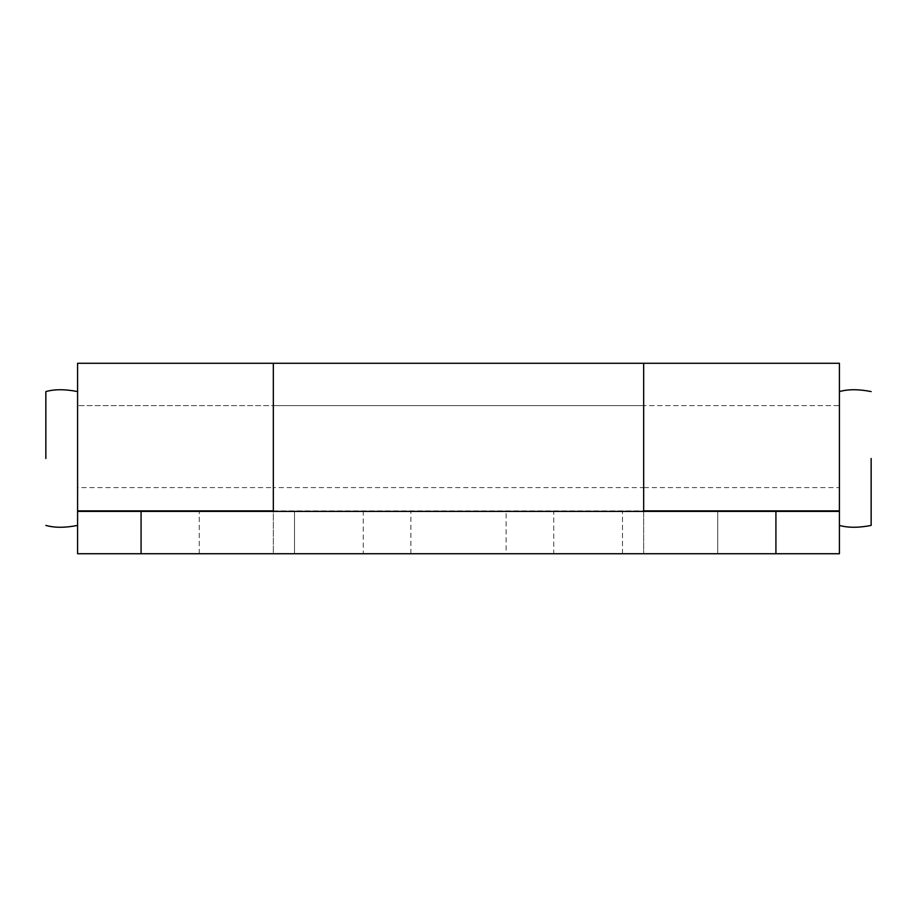 <?xml version="1.0" encoding="UTF-8"?>
<svg xmlns="http://www.w3.org/2000/svg" width="917" height="917" viewBox="0 0 917 917"><rect width="100%" height="100%" fill="white"/><g stroke="black" fill="none" stroke-linecap="round" stroke-linejoin="round"><path stroke-width="0.69" stroke-dasharray="4.58 3.44" d="M506.115 511.399L410.885 511.399L506.115 511.399L506.115 553.73L410.885 553.73L506.115 553.73M717.724 511.399L622.505 511.399L717.724 511.399L622.505 511.399L717.724 511.399L717.724 553.73L622.505 553.73L717.724 553.73L622.505 553.73L717.724 553.73L717.724 511.399M294.495 511.399L199.276 511.399L294.495 511.399L199.276 511.399L294.495 511.399L294.495 553.73L199.276 553.73L294.495 553.73L199.276 553.73L294.495 553.73L294.495 511.399M273.335 363.27L273.335 510.872L273.335 487.592L643.665 487.592L643.665 411.928L643.665 511.399L273.335 511.399L273.335 553.73L77.59 553.73L77.59 374.663L77.59 511.399L273.335 511.399L273.335 374.663L273.335 511.399L77.59 511.399L77.59 553.73L363.27 553.73L363.27 511.399L77.59 511.399L77.59 553.73L839.41 553.73L839.41 511.399L553.73 511.399L553.73 553.73L839.41 553.73L839.41 511.399L643.665 511.399L643.665 374.663L643.665 553.73L839.41 553.73L839.41 374.663L839.41 510.872L839.41 405.601L643.665 405.601L643.665 487.592L643.665 405.601L273.335 405.601L273.335 487.592L273.335 405.601L77.59 405.601L839.41 405.601L839.41 510.872M643.665 363.27L643.665 510.872L273.335 510.872M363.27 553.73L553.73 553.73M363.27 511.399L553.73 511.399M273.335 511.399L643.665 511.399L643.665 553.73L273.335 553.73L273.335 411.928L273.335 487.592L77.59 487.592L77.59 405.692M643.665 511.399L839.41 511.399L839.41 411.928L839.41 487.592L643.665 487.592L643.665 510.872M77.59 511.033L77.59 458.5L77.59 511.399L839.41 511.399L839.41 458.5L839.41 511.033M839.41 405.692L839.41 458.5M839.41 525.418L839.41 511.399M871.15 458.5L871.15 525.418L871.15 458.5M77.59 458.5L77.59 510.872M77.59 525.418L77.59 511.399M410.885 553.73L410.885 511.399M622.505 553.73L622.505 511.399L622.505 553.73M199.276 553.73L199.276 511.399L199.276 553.73"/><path stroke-width="1.38" d="M77.59 511.399L141.08 511.399L141.08 553.73L77.59 553.73L77.59 510.872L273.335 510.872L273.335 363.27L273.335 511.399M643.665 511.399L643.665 363.27L839.41 363.27L839.41 510.872L643.665 510.872L643.665 363.27L77.59 363.27L77.59 510.872M839.41 553.73L775.92 553.73L775.92 511.399L839.41 511.399L839.41 553.73M141.08 553.73L775.92 553.73M141.08 511.399L775.92 511.399M871.15 458.5L871.15 525.418L871.15 458.5M45.85 458.5L45.85 391.582L45.85 458.5M839.41 391.582C848.145 389.129 858.725 389.129 871.15 391.582M839.41 525.418C848.145 527.871 858.725 527.871 871.15 525.418M77.59 525.418C65.164 527.871 54.584 527.871 45.85 525.418M77.59 391.582C65.164 389.129 54.584 389.129 45.85 391.582"/></g></svg>
